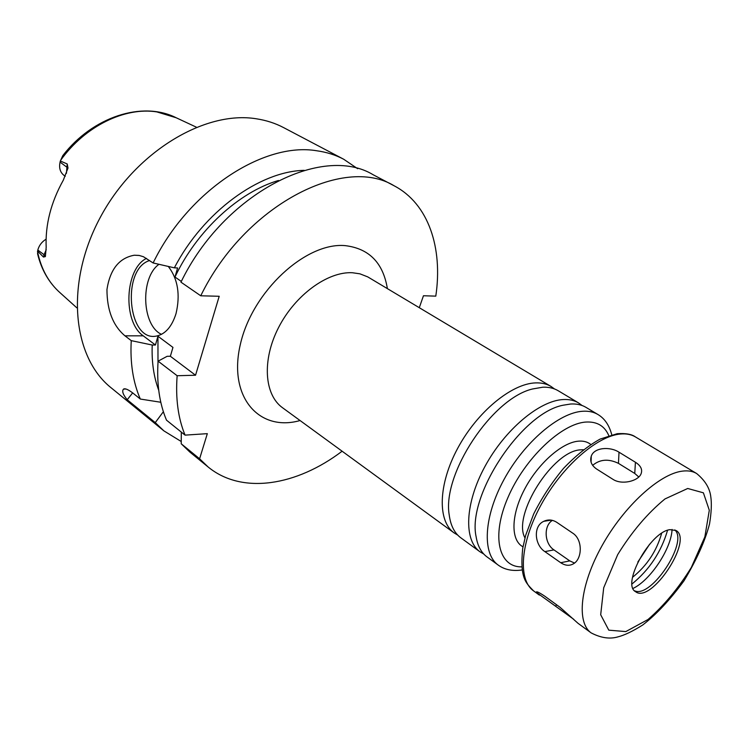 <?xml version="1.0" encoding="UTF-8"?>
<svg xmlns="http://www.w3.org/2000/svg" width="749" height="749" viewBox="0 0 749 749"><rect width="100%" height="100%" fill="white"/><g stroke="black" fill="none" stroke-linecap="round" stroke-linejoin="round"><path stroke-width="1.12" d="M619.011 452.199L635.424 462.255C640.91 465.766 642.754 469.707 640.957 474.08C637.886 481.195 621.736 485.221 612.888 479.294L596.504 468.958C591.467 465.382 589.725 461.122 591.27 456.178C594.088 447.406 610.032 446.292 619.011 452.199L618.459 463.359C608.516 458.575 599.912 459.24 592.646 465.372M638.775 476.973L634.759 473.452L618.459 463.359M573.678 619.264L536.321 592.347C536.115 591.008 538.896 592.262 544.663 596.11L560.037 607.299L578.059 623.337L591.158 632.896C600.773 637.895 609.592 639.253 617.625 636.959C624.273 635.339 632.671 631.323 642.811 624.928C656.396 614.433 670.121 599.734 683.987 580.821C696.617 559.868 705.137 540.9 709.546 523.897C711.4 512.466 711.812 503.375 710.773 496.615C709.752 488.133 705.034 480.437 696.626 473.518C692.741 471.196 687.966 470.409 682.302 471.14C659.523 473.874 624.029 506.193 602.149 545.506C580.11 584.8 576.206 622.475 591.158 632.896M556.694 522.278L572.77 533.176C582.722 539.42 582.46 558.473 573.706 563.651C569.661 566.085 565.336 565.776 560.711 562.714L544.869 551.61C534.664 545.132 532.829 526.21 543.746 521.332C548.071 519.291 552.388 519.6 556.694 522.278M552.416 520.358C543.399 525.751 544.336 543.727 553.97 549.897L569.774 560.889L574.53 563.061M582.039 405.481L578.556 402.915C574.268 400.359 569.165 399.236 563.257 399.545C539.467 400.593 504.807 429.645 484.912 466.552C464.857 503.431 463.565 540.244 480.025 551.816L483.742 554.017M578.556 402.915L558.202 390.744C553.848 388.151 548.699 386.971 542.763 387.214L532.605 388.965C492.102 398.281 441.957 474.051 449.222 514.966C450.608 525.517 454.484 533.138 460.86 537.838L480.025 551.816M611.764 434.738C609.246 425.226 604.63 418.466 597.889 414.478L585.933 407.334C581.664 404.788 576.58 403.683 570.691 404.011L563.173 405.209C521.697 412.83 466.917 495.604 476.121 536.752C477.656 545.984 481.27 552.696 486.972 556.881L498.225 565.092C504.592 569.746 512.616 571.356 522.296 569.942M669.915 529.655C650.198 531.818 621.23 584.501 635.601 591.71C651.143 604.087 693.565 539.982 676.085 530.517L669.915 529.655M634.543 590.802L635.218 591.036C651.658 597.477 687.676 543.044 675.317 530.432L674.84 529.899M633.027 588.424C650.366 580.353 671.413 548.549 672.059 529.44M632.062 583.93C649.439 569.727 661.264 551.844 667.556 530.301M632.531 577.31C646.921 565.748 656.62 551.086 661.639 533.325M637.83 562.078L649.692 544.158M637.923 561.89L649.552 544.317M554.447 388.928L551.058 386.475C546.686 383.872 541.527 382.673 535.572 382.898C511.604 383.582 477.169 411.894 457.723 448.239C438.118 484.556 437.379 521.126 454.147 532.932L457.723 535.086M419.29 307.689L423.457 295.752L435.796 296.136C442.968 247.975 428.606 203.831 394.199 185.827C343.679 154.781 244.586 205.629 200.741 295.789L219.204 296.276L195.536 375.23L177.138 375.726C175.463 398.449 178.103 418.251 185.069 435.132L207.323 433.652L199.608 458.781L208.138 466.992C242.199 494.986 296.754 485.698 342.115 451.207M46.082 239.203C41.878 241.74 39.126 245.354 37.806 250.035L37.581 253.817C41.495 269.949 49.069 283 60.304 292.962L76.81 307.811M37.806 250.035L44.069 254.716L43.47 257.057L37.544 251.084M60.585 160.37C85.002 126.085 124.961 106.789 156.831 111.901L176.23 117.78C142.507 100.684 92.679 116.732 62.776 155.661L60.341 161.016L67.213 163.956L66.427 173.375M43.47 257.057L45.38 256.589L46.176 247.376C45.202 224.831 50.923 202.417 63.328 180.144L68 168.038L67.213 163.956M60.341 161.016L60.07 162.112C58.815 168.066 60.229 172.56 64.292 175.603L65.275 176.258M177.138 375.726L158.086 361.158C156.607 383.675 159.406 403.337 166.503 420.161L185.069 435.132M199.608 458.781L181.221 443.783L181.314 432.098M132.676 392.888L127.199 399.732C122.986 394.629 121.759 391.081 123.519 389.106C125.074 388.16 128.248 389.517 133.041 393.188L140.316 399.048L160.801 402.26M163.376 411.716L155.258 422.614L127.199 399.732M158.086 361.158L167.139 356.309L170.36 356.262L172.953 347.405L157.945 336.226L157.992 362.572M157.945 336.226L155.427 345.008L152.216 345.027C151.57 361.87 153.742 376.934 158.713 390.229M155.258 422.614L163.919 430.89L181.23 441.507M181.221 443.783L189.806 452.022L208.138 466.992M152.216 345.027L131.253 340.636C130.026 362.844 133.05 382.318 140.316 399.048M131.253 340.636L124.971 335.842C113.005 325.721 106.995 310.273 106.957 289.488C110.084 269.35 119.203 257.928 134.314 255.222L139.024 255.418L143.433 256.72L153.124 262.965L174.367 267.833L177.588 267.973L174.976 277.046L181.333 281.418M357.638 168.703L343.688 159.237C335.515 154.931 326.508 152.103 316.658 150.755C263.639 141.748 188.046 190.817 153.124 262.965M343.688 159.237L283.581 127.592C275.314 123.239 266.26 120.308 256.42 118.801C204.571 110.178 134.614 152.234 99.842 218.221C64.751 284.086 72.597 357.413 111.301 387.935L163.919 430.89M304.225 170.341C259.397 171.306 203.288 211.958 174.367 267.833M278.488 180.481C238.931 192.016 196.818 230.626 174.976 277.046M158.966 264.303C140.063 277.654 141.758 325.45 161.494 334.354M168.319 266.447C177.916 279.04 180.472 294.797 175.996 313.719C171.867 326.639 165.417 334.073 156.625 336.029C127.789 342.565 121.123 269.003 149.603 260.549M394.199 185.827L373.255 174.807C322.37 143.658 223.923 193.251 180.958 282.158L200.741 295.789M146.486 258.396C124.737 268.835 122.602 321.939 143.237 335.824L155.427 345.008M170.36 356.262L195.536 375.23M634.759 473.452L635.424 462.255M556.61 604.808L555.683 606.063M569.774 560.889L560.711 562.714M553.97 549.897L544.869 551.61M597.889 414.478C593.657 411.95 588.602 410.883 582.731 411.257C559.082 412.568 524.272 442.144 504.049 479.444C483.685 516.716 481.991 553.689 498.225 565.092M608.778 435.59C604.649 425.947 597.037 421.434 585.961 422.052C561.516 423.466 524.572 458.613 507.953 497.495C491.035 536.396 498.665 567.489 521.903 566.862M590.727 444.419C587.459 441.816 583.321 440.73 578.303 441.18C561.713 442.565 537.67 463.921 524.309 489.771C510.827 515.593 510.687 540.46 522.98 546.789M583.293 449.718L580.878 449.831C553.108 450.374 512.082 515.078 524.955 537.885M620.556 434.008C597.215 435.843 562.125 466.44 541.274 504.517C520.283 542.557 517.774 579.82 533.55 590.867C526.135 583.012 519.647 578.705 522.708 548.399L525.695 535.207L533.719 513.88C541.92 497.626 551.844 482.468 563.51 468.406C575.691 455.673 587.899 445.898 600.127 439.073L617.242 433.699C625.752 433.156 631.81 434.233 635.424 436.92C631.313 434.467 626.361 433.502 620.556 434.008M687.732 488.479L664.981 498.937C647.595 513.177 631.828 531.743 617.691 554.635L603.703 587.778L600.689 614.751L608.797 630.162L625.808 631.585L648.016 619.507C664.054 605.52 678.482 588.18 691.318 567.47L704.865 536.846L709.303 510.256L703.395 492.814L687.732 488.479M551.058 386.475L367.75 276.887L359.913 273.825L352.414 272.739C327.734 271.335 295.125 295.022 278.553 327.575C261.822 360.091 264.285 394.77 282.56 407.765L454.147 532.932M387.373 288.599C383.132 262.824 369.07 248.499 345.195 245.635C305.938 241.936 252.198 291.389 240.363 344.343C227.846 397.298 259.341 432.173 300.068 420.535M46.232 249.754L44.069 254.716L45.38 256.589M37.506 251.524C41.083 268.91 48.685 282.719 60.304 292.962M60.07 162.112L68 168.038M143.237 335.824L124.971 335.842M591.073 462.152L591.27 456.178M536.696 591.832L536.312 592.347M551.217 520.115L543.755 521.323M533.55 590.867L539.336 595.081M635.424 436.92L696.626 473.518M176.23 117.78L196.35 127.171M125.944 389.021L123.529 389.106M139.38 255.484L134.333 255.222"/></g></svg>
